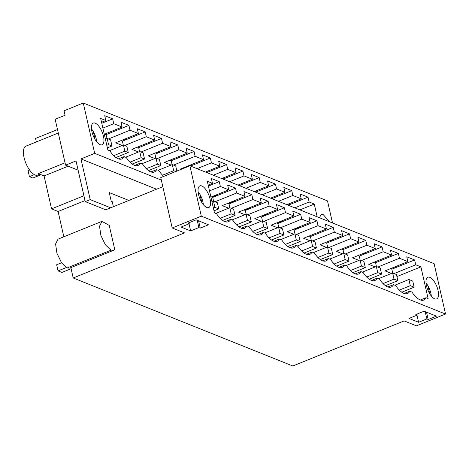 <?xml version="1.0" encoding="UTF-8"?>
<svg xmlns="http://www.w3.org/2000/svg" width="469" height="469" viewBox="0 0 469 469"><rect width="100%" height="100%" fill="white"/><g stroke="black" fill="none" stroke-linecap="round" stroke-linejoin="round"><path stroke-width="0.7" d="M332.509 222.963L327.491 200.89L83.259 103.004L64.03 110.79L65.05 115.274L55.16 119.278L65.584 165.158L76.019 160.931L85.264 201.617L90.206 199.612L80.967 158.927L94.697 153.363L161.318 180.067M118.387 158.891L124.045 156.599A21.463 8.829 -112.1 0 1 121.711 158.968A21.463 8.829 -112.1 0 1 109.939 150.948L107.888 150.127L100.694 118.464L105.853 120.527L104.751 115.691L112.648 118.85L113.744 123.693L122.133 127.052L121.037 122.216L128.928 125.375L130.024 130.218L138.419 133.577L137.317 128.74L145.208 131.906L146.31 136.743L154.7 140.108L153.598 135.265L161.494 138.431L162.591 143.268L170.98 146.633L169.884 141.79L177.774 144.956L178.877 149.793L187.266 153.158L186.164 148.315L194.055 151.481L195.157 156.318L203.546 159.683L202.444 154.846L210.341 158.006L211.437 162.849L219.826 166.208L218.73 161.371L226.621 164.531L227.723 169.373L236.112 172.733L235.01 167.896L242.907 171.056L244.003 175.898L252.392 179.258L251.296 174.421L259.187 177.587L260.283 182.423L268.673 185.783L267.576 180.946L275.467 184.112L276.569 188.948L284.959 192.313L283.856 187.471L291.753 190.637L292.849 195.473L301.239 198.838L300.142 193.996L308.033 197.162L288.804 204.953L287.468 204.414M291.753 190.637L272.524 198.422L271.188 197.889M275.467 184.112L256.238 191.897L254.907 191.364M259.187 177.587L239.958 185.372L238.621 184.839M242.907 171.056L223.678 178.847L222.341 178.314M226.621 164.531L207.392 172.322L206.061 171.789M210.341 158.006L191.112 165.797L189.775 165.264M194.055 151.481L174.831 159.272L173.495 158.733M177.774 144.956L158.545 152.747L157.209 152.208M161.494 138.431L142.265 146.217L140.929 145.683M145.208 131.906L125.985 139.692L124.648 139.158M128.928 125.375L109.699 133.167L108.362 132.633M36.353 141.931L35.562 138.431L57.494 129.544M109.699 133.167L106.129 134.615L104.792 134.081M125.985 139.692L122.409 141.14L121.078 140.606M142.265 146.217L138.695 147.665L137.358 147.131M158.545 152.747L154.975 154.19L153.639 153.656M174.831 159.272L171.261 160.715L169.925 160.181M186.92 166.993L186.205 166.706M191.112 165.797L190.496 166.049M207.392 172.322L206.776 172.574M223.678 178.847L223.056 179.099M239.958 185.372L239.342 185.624M256.238 191.897L255.623 192.149M272.524 198.422L271.903 198.674M288.804 204.953L288.189 205.199M83.259 103.004L94.697 153.363M329.297 221.679L323.194 214.532L321.242 214.433L319.436 217.727M124.045 156.599L126.225 157.473A21.463 8.829 -112.1 0 0 134.861 165.481A21.463 8.829 -112.1 0 0 137.992 165.493A21.463 8.829 -112.1 0 0 140.325 163.124L142.506 163.998A21.463 8.829 -112.1 0 0 151.141 172.006A21.463 8.829 -112.1 0 0 154.278 172.017A21.463 8.829 -112.1 0 0 156.605 169.649L158.792 170.523A21.463 8.829 -112.1 0 0 163.798 176.362M308.033 197.162L309.135 201.998L294.743 207.831M317.185 216.825L314.289 204.068L309.135 201.998M311.639 236.077A21.463 8.829 -112.1 0 1 310.695 235.385M295.353 229.552A21.463 8.829 -112.1 0 1 294.415 228.86M279.073 223.027A21.463 8.829 -112.1 0 1 278.129 222.335M262.792 216.502A21.463 8.829 -112.1 0 1 261.849 215.804M246.506 209.977A21.463 8.829 -112.1 0 1 245.568 209.28M230.226 203.452A21.463 8.829 -112.1 0 1 229.282 202.755M213.94 196.927A21.463 8.829 -112.1 0 1 213.002 196.23M100.126 144.681A11.707 4.819 -112.1 0 1 92.475 133.671A11.707 4.819 -112.1 0 1 93.29 123.077A11.707 4.819 -112.1 0 1 95.242 123.171A11.707 4.819 -112.1 0 1 102.893 134.181A11.707 4.819 -112.1 0 1 102.078 144.774A11.707 4.819 -112.1 0 1 100.126 144.681M301.239 198.838L286.852 204.666M73.211 277.976L184.51 232.888L172.199 227.957L201.312 216.162L445.55 314.048L416.437 325.844L404.126 320.907L292.826 365.996L73.211 277.976L70.854 267.623M101.972 221.339L58.021 239.143L55.577 243.997L56.937 253.266L61.492 262.687L67.143 267.946L69.746 268.075L113.691 250.27L114.735 249.526L109.259 225.419L101.972 221.339L99.522 226.193L100.888 235.461L105.437 244.882L111.089 250.141L113.691 250.27M63.848 236.781L58.103 211.484L85.03 200.58M65.05 162.802L38.311 173.636L44.086 175.945L51.561 208.863L58.103 211.484M156.546 189.218L80.967 158.927M314.289 204.068L299.902 209.895M113.744 123.693L102.881 128.09M105.853 120.527L101.562 122.268M292.849 195.473L278.463 201.301M284.959 192.313L270.572 198.141M276.569 188.948L262.183 194.776M268.673 185.783L254.286 191.616M260.283 182.423L245.897 188.251M252.392 179.258L238.006 185.091M244.003 175.898L229.617 181.726M236.112 172.733L221.726 178.56M227.723 169.373L213.331 175.201M219.826 166.208L205.44 172.035M211.437 162.849L197.05 168.676M181.462 169.203L180.747 168.916L203.546 159.683M195.157 156.318L173.548 165.076M171.097 165.053L164.467 162.391L187.266 153.158M178.877 149.793L157.262 158.551M154.817 158.528L148.181 155.866L170.98 146.633M162.591 143.268L140.981 152.026M138.537 152.003L131.9 149.341L154.7 140.108M146.31 136.743L124.701 145.496M122.251 145.472L115.62 142.816L138.419 133.577M130.024 130.218L108.415 138.971M105.971 138.947L105.291 138.677M122.133 127.052L104.288 134.281M162.819 186.68L110.661 207.808L90.206 199.612M128.852 200.439L109.254 192.583L111.223 201.248L112.226 201.647L113.375 206.706M428.197 319.489L436.44 316.147L424.099 311.205L415.856 314.541L417.217 315.086L408.98 318.428L418.594 322.279L426.837 318.943L428.197 319.489L426.538 312.184M200.245 228.127L208.482 224.792L196.148 219.844L187.905 223.18L189.265 223.731L181.028 227.066L190.643 230.918L198.879 227.582L200.245 228.127L198.586 220.823M396.346 266.433L390.683 268.725M445.55 314.048L434.106 263.684L189.875 165.797L160.756 177.593L172.199 227.957M201.312 216.162L189.875 165.797M429.809 277.326A11.707 4.819 67.9 0 0 427.857 277.232A11.707 4.819 67.9 0 0 427.042 287.825A11.707 4.819 67.9 0 0 434.693 298.835A11.707 4.819 67.9 0 0 436.645 298.929A11.707 4.819 67.9 0 0 437.46 288.335A11.707 4.819 67.9 0 0 429.809 277.326M414.649 259.955L406.758 256.795L407.854 261.632L399.465 258.272L398.369 253.43L390.472 250.27L391.574 255.107L383.185 251.747L382.083 246.905L374.192 243.745L375.288 248.582L371.542 247.081L366.899 245.217L365.802 240.38L357.911 237.214L359.008 242.057L355.262 240.556L350.619 238.692L349.522 233.855L341.625 230.689L342.728 235.532L338.981 234.031L334.338 232.167L333.236 227.33L325.345 224.164L326.442 229.007L322.695 227.506L318.052 225.642L316.956 220.805L309.059 217.639L310.161 222.476L301.772 219.117L300.67 214.274L292.779 211.114L293.881 215.951L285.492 212.592L284.39 207.749L276.499 204.59L277.595 209.426L269.206 206.067L268.11 201.224L264.164 199.642L260.213 198.065L261.315 202.901L252.926 199.542L251.824 194.699L243.933 191.54L245.035 196.376L241.289 194.875L236.64 193.011L235.544 188.175L227.653 185.009L228.749 189.851L225.003 188.35L220.36 186.486L219.263 181.65L211.367 178.484L212.469 183.326L207.31 181.257L214.503 212.92L216.555 213.747A21.463 8.829 67.9 0 0 224.751 221.591A21.463 8.829 67.9 0 0 228.327 221.767A21.463 8.829 67.9 0 0 230.66 219.392L232.841 220.272A21.463 8.829 67.9 0 0 241.031 228.116A21.463 8.829 67.9 0 0 244.607 228.292A21.463 8.829 67.9 0 0 246.94 225.923L249.121 226.797A21.463 8.829 67.9 0 0 257.311 234.641A21.463 8.829 67.9 0 0 260.893 234.817A21.463 8.829 67.9 0 0 263.22 232.448L265.407 233.322A21.463 8.829 67.9 0 0 273.597 241.166A21.463 8.829 67.9 0 0 277.173 241.342A21.463 8.829 67.9 0 0 279.506 238.973L281.687 239.847A21.463 8.829 67.9 0 0 289.877 247.691A21.463 8.829 67.9 0 0 293.459 247.867A21.463 8.829 67.9 0 0 295.787 245.498L297.967 246.372A21.463 8.829 67.9 0 0 306.157 254.216A21.463 8.829 67.9 0 0 309.739 254.391A21.463 8.829 67.9 0 0 312.067 252.023L314.253 252.897A21.463 8.829 67.9 0 0 322.443 260.741A21.463 8.829 67.9 0 0 326.019 260.916A21.463 8.829 67.9 0 0 328.353 258.548L330.534 259.421A21.463 8.829 67.9 0 0 338.724 267.266A21.463 8.829 67.9 0 0 342.306 267.441A21.463 8.829 67.9 0 0 344.633 265.073L346.814 265.952A21.463 8.829 67.9 0 0 355.004 273.796A21.463 8.829 67.9 0 0 358.586 273.972A21.463 8.829 67.9 0 0 360.919 271.604L363.1 272.477A21.463 8.829 67.9 0 0 371.29 280.321A21.463 8.829 67.9 0 0 374.866 280.497A21.463 8.829 67.9 0 0 377.199 278.129L379.38 279.002A21.463 8.829 67.9 0 0 387.57 286.846A21.463 8.829 67.9 0 0 391.152 287.022A21.463 8.829 67.9 0 0 393.479 284.654L395.66 285.527A21.463 8.829 67.9 0 0 403.856 293.371A21.463 8.829 67.9 0 0 407.432 293.547A21.463 8.829 67.9 0 0 409.765 291.179L411.946 292.052A21.463 8.829 67.9 0 0 423.712 300.072A21.463 8.829 67.9 0 0 426.045 297.704L428.097 298.524L420.904 266.861L415.751 264.797L414.649 259.955L397.507 266.902L396.176 266.369M206.741 207.474A11.707 4.819 67.9 0 0 208.693 207.574A11.707 4.819 67.9 0 0 209.508 196.98A11.707 4.819 67.9 0 0 201.858 185.97A11.707 4.819 67.9 0 0 199.905 185.871A11.707 4.819 67.9 0 0 199.091 196.464A11.707 4.819 67.9 0 0 206.741 207.474M417.217 315.086L416.988 314.083M431.322 296.039A11.707 4.819 67.9 0 0 426.04 283.012M426.837 318.943L425.172 311.639M416.982 315.186L418.594 322.279M398.369 253.43L381.227 260.377L379.89 259.838M363.61 253.313L364.946 253.852L359.283 256.144L360.157 259.973M347.324 246.788L348.66 247.321L343.003 249.614L343.871 253.448M331.044 240.263L332.38 240.796L326.723 243.089L327.591 246.917M314.763 233.738L316.094 234.271L310.437 236.564L311.31 240.392M298.477 227.213L299.814 227.746L294.157 230.039L295.024 233.867M282.197 220.688L283.534 221.221L277.877 223.514L278.744 227.342M265.917 214.163L267.248 214.696L261.591 216.989L262.464 220.817M249.631 207.632L250.968 208.172L245.31 210.464L246.178 214.292M233.351 201.107L234.688 201.647L229.024 203.939L229.898 207.767M217.065 194.582L218.402 195.116L212.744 197.408L213.612 201.242M211.408 196.874L212.744 197.408M227.694 203.399L229.024 203.939M243.974 209.924L245.31 210.464M260.254 216.455L261.591 216.989M276.54 222.98L277.877 223.514M292.82 229.505L294.157 230.039M309.106 236.03L310.437 236.564M325.386 242.555L326.723 243.089M341.666 249.08L343.003 249.614M357.953 255.605L359.283 256.144M374.233 262.13L375.569 262.669L381.227 260.377M390.513 268.661L391.85 269.194L397.507 266.902M399.465 258.272L377.809 267.043M376.437 266.498L375.569 262.669M212.469 183.326L208.177 185.062M420.904 266.861L396.926 276.575M415.751 264.797L394.089 273.574M391.474 273.439L385.055 270.871L407.854 261.632M375.194 266.914L368.775 264.346L391.574 255.107M383.185 251.747L361.523 260.518M358.908 260.389L352.495 257.815L375.288 248.582M366.899 245.217L345.243 253.993M342.628 253.864L336.209 251.29L359.008 242.057M350.619 238.692L328.962 247.468M326.342 247.339L319.928 244.765L342.728 235.532M334.338 232.167L312.676 240.943M310.062 240.814L303.648 238.24L326.442 229.007M318.052 225.642L296.396 234.418M293.782 234.289L287.362 231.715L310.161 222.476M301.772 219.117L280.11 227.893M277.496 227.758L271.082 225.19L293.881 215.951M285.492 212.592L263.83 221.368M261.215 221.233L254.796 218.665L277.595 209.426M269.206 206.067L247.55 214.837M244.935 214.708L238.516 212.14L261.315 202.901M252.926 199.542L231.264 208.312M228.649 208.183L222.236 205.61L245.035 196.376M236.64 193.011L214.984 201.787M212.369 201.658L211.906 201.471M228.749 189.851L210.903 197.08M220.36 186.486L209.496 190.889M392.723 273.022L391.85 269.194M426.045 297.704L420.394 299.996M409.765 291.179L404.108 293.471M58.285 133.044L25.901 146.164A15.606 6.425 67.9 0 0 24.816 160.292A15.606 6.425 67.9 0 0 35.017 174.972A15.606 6.425 67.9 0 0 37.62 175.095L39.783 174.222M44.086 175.945L68.163 166.19M78.124 170.188L65.584 165.158M51.561 208.863L83.933 195.749M110.661 207.808L105.713 209.813L85.264 201.617M112.648 118.85L101.785 123.253M198.879 227.582L197.22 220.278M189.03 223.824L190.643 230.918M189.265 223.731L189.036 222.722M203.364 204.683A11.707 4.819 67.9 0 0 198.088 191.657M230.66 219.392L225.003 221.685M219.263 181.65L208.4 186.046M96.749 141.884A11.707 4.819 67.9 0 0 91.473 128.858M393.479 284.654L387.828 286.94M382.083 246.905L364.946 253.852M377.199 278.129L371.548 280.415M365.802 240.38L348.66 247.321M360.919 271.604L355.262 273.89M349.522 233.855L332.38 240.796M344.633 265.073L338.981 267.365M333.236 227.33L316.094 234.271M328.353 258.548L322.701 260.84M316.956 220.805L299.814 227.746M312.067 252.023L306.415 254.315M300.67 214.274L283.534 221.221M295.787 245.498L290.135 247.79M284.39 207.749L267.248 214.696M279.506 238.973L273.849 241.265M268.11 201.224L250.968 208.172M263.22 232.448L257.569 234.734M251.824 194.699L234.688 201.647M246.94 225.923L241.289 228.21M235.544 188.175L218.402 195.116M171.261 160.715L172.146 164.625M154.975 154.19L155.866 158.1M138.695 147.665L139.58 151.575M150.954 171.941L156.605 169.649M122.409 141.14L123.3 145.05M134.673 165.416L140.325 163.124M106.129 134.615L107.02 138.525M295.007 229.312L299.345 227.559M278.727 222.787L283.059 221.034M262.447 216.262L266.779 214.503M246.161 209.737L250.493 207.978M229.88 203.212L234.213 201.453M213.6 196.681L217.933 194.928M158.188 170.282L172.287 164.572L173.682 170.722L175.711 171.537M162.573 175.224L173.682 170.722M176.877 171.062L175.717 165.944L172.287 164.572M141.902 163.757L156.001 158.047L157.402 164.197L160.832 165.575L159.431 159.419L156.001 158.047M146.287 168.699L157.402 164.197M148.468 170.581L160.832 165.575M125.622 157.232L139.721 151.516L141.122 157.672L144.552 159.05L143.151 152.894L139.721 151.516M130.007 162.174L141.122 157.672M132.188 164.056L144.552 159.05M44.332 177.042L45.728 183.197M109.336 150.707L123.441 144.991L124.836 151.147L128.266 152.519L126.87 146.369L123.441 144.991M113.727 155.649L124.836 151.147M115.902 157.531L128.266 152.519M29.512 169.925L28.052 170.517L29.447 176.666L32.877 178.044L41.049 174.732M105.402 139.176L107.155 138.466L108.556 144.622L111.985 145.994L110.584 139.844L107.155 138.466M29.447 176.666L34.378 174.673M106.803 145.331L108.556 144.622M107.378 147.864L111.985 145.994M401.769 292.21L414.139 287.198L410.293 285.656L399.324 290.106M394.845 285.199L408.898 279.506L410.293 285.656M408.898 279.506L412.743 281.048L414.139 287.198M385.489 285.685L397.859 280.673L394.013 279.131L383.038 283.575M378.559 278.674L392.612 272.981L394.013 279.131M392.612 272.981L396.457 274.523L397.859 280.673M369.203 279.161L381.573 274.148L377.727 272.606L366.758 277.05M362.279 272.149L376.331 266.456L377.727 272.606M376.331 266.456L380.177 267.992L381.573 274.148M352.923 272.636L365.292 267.623L361.447 266.081L350.472 270.525M345.993 265.618L360.051 259.926L361.447 266.081M360.051 259.926L363.897 261.468L365.292 267.623M336.642 266.111L349.012 261.098L345.166 259.556L334.192 264M329.713 259.093L343.765 253.401L345.166 259.556M343.765 253.401L347.611 254.943L349.012 261.098M320.356 259.586L332.726 254.573L328.88 253.031L317.912 257.475M313.433 252.568L327.485 246.876L328.88 253.031M327.485 246.876L331.331 248.418L332.726 254.573M304.076 253.055L316.446 248.048L312.6 246.506L301.626 250.95M297.147 246.043L311.199 240.351L312.6 246.506M311.199 240.351L315.045 241.893L316.446 248.048M287.796 246.53L300.166 241.517L296.32 239.976L285.345 244.425M280.867 239.518L294.919 233.826L296.32 239.976M294.919 233.826L298.765 235.368L300.166 241.517M271.51 240.005L283.88 234.992L280.034 233.451L269.065 237.9M264.586 232.993L278.639 227.301L280.034 233.451M278.639 227.301L282.485 228.843L283.88 234.992M255.23 233.48L267.6 228.467L263.754 226.926L252.779 231.369M248.3 226.468L262.353 220.776L263.754 226.926M262.353 220.776L266.199 222.318L267.6 228.467M238.944 226.955L251.314 221.943L247.468 220.401L236.499 224.844M232.02 219.943L246.073 214.245L247.468 220.401M246.073 214.245L249.918 215.787L251.314 221.943M222.664 220.43L235.033 215.418L231.188 213.876L220.213 218.32M215.74 213.413L229.792 207.72L231.188 213.876M229.792 207.72L233.638 209.262L235.033 215.418M71.1 268.708L61.908 272.43L58.062 270.889L66.322 267.547M61.539 262.763L56.667 264.739L58.062 270.889M214.022 210.804L218.753 208.893L214.908 207.351L213.377 207.966M211.982 201.817L213.506 201.195L214.908 207.351M213.506 201.195L217.352 202.737L218.753 208.893M429.71 293.746L427.88 285.703M201.758 202.385L199.929 194.342M93.313 131.549L95.143 139.586M67.143 267.946L111.089 250.141"/></g></svg>
